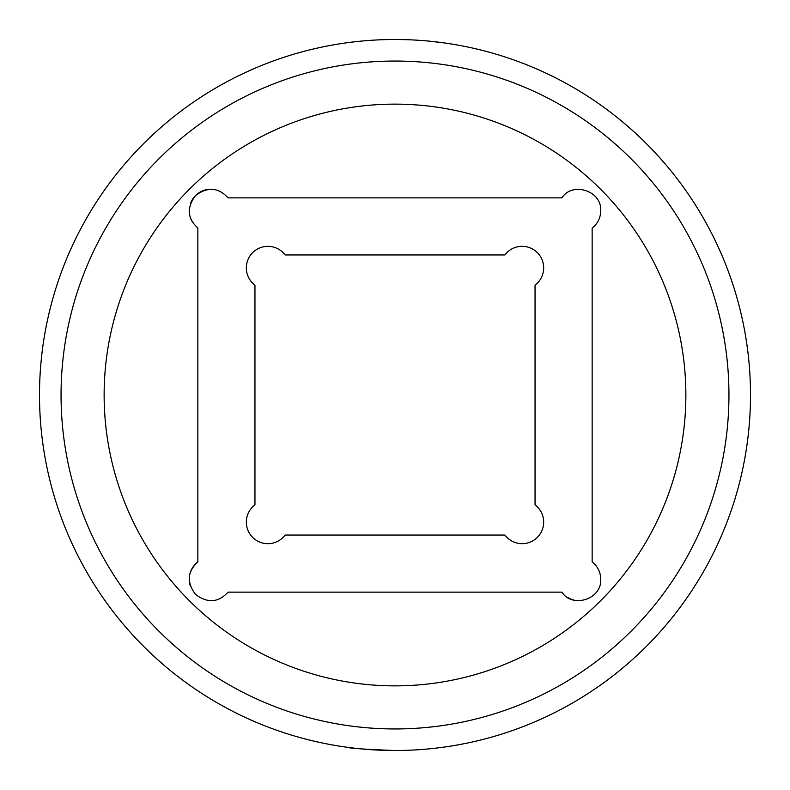 <?xml version="1.0" encoding="UTF-8"?>
<svg xmlns="http://www.w3.org/2000/svg" width="790" height="790" viewBox="0 0 790 790"><rect width="100%" height="100%" fill="white"/><g stroke="black" fill="none" stroke-linecap="round" stroke-linejoin="round"><path stroke-width="1.19" d="M728.953 395A333.953 333.953 0 0 0 395 61.047A333.953 333.953 0 0 0 61.047 395A333.953 333.953 0 0 0 395 728.953A333.953 333.953 0 0 0 728.953 395M39.5 395A355.5 355.5 0 0 1 395 39.5A355.5 355.5 0 0 1 750.5 395A355.5 355.5 0 0 1 395 750.5A355.5 355.5 0 0 1 39.5 395M600.756 579.218C600.538 572.009 597.675 566.272 592.144 561.976L592.144 228.024C597.675 223.728 600.538 217.991 600.756 210.782C601.871 190.291 571.851 181.641 561.976 197.856L228.024 197.856C218.445 187.349 207.632 186.568 195.574 195.525C186.568 207.592 187.329 218.425 197.856 228.024L197.856 561.976C187.329 571.545 186.559 582.368 195.555 594.445C207.592 603.432 218.415 602.661 228.024 592.144L561.976 592.144C571.812 608.31 601.812 599.817 600.756 579.218M685.868 395A290.868 290.868 0 0 0 395 104.132A290.868 290.868 0 0 0 104.132 395A290.868 290.868 0 0 0 395 685.868A290.868 290.868 0 0 0 685.868 395M395 750.5C365.553 749.394 349.397 748.288 346.524 747.182C349.387 748.288 365.543 749.394 395 750.5M395 39.5L404.49 39.628M429.276 41.159L443.476 42.818M246.332 522.121A21.547 21.547 0 0 1 254.953 504.879L254.953 285.121A21.547 21.547 0 0 1 261.065 247.438A21.547 21.547 0 0 1 285.121 254.953L504.879 254.953A21.547 21.547 0 0 1 537.358 252.642A21.547 21.547 0 0 1 535.047 285.121L535.047 504.879A21.547 21.547 0 0 1 537.358 537.358A21.547 21.547 0 0 1 504.879 535.047L285.121 535.047A21.547 21.547 0 0 1 246.332 522.121M190.479 586.417A21.547 21.547 0 0 1 197.856 561.976M578.784 600.756A21.547 21.547 0 0 1 567.872 597.536M600.756 210.782A21.547 21.547 0 0 1 600.163 215.808M192.01 221.348A21.547 21.547 0 0 1 189.403 208.116M190.499 203.534A21.547 21.547 0 0 1 208.155 189.403"/></g></svg>
